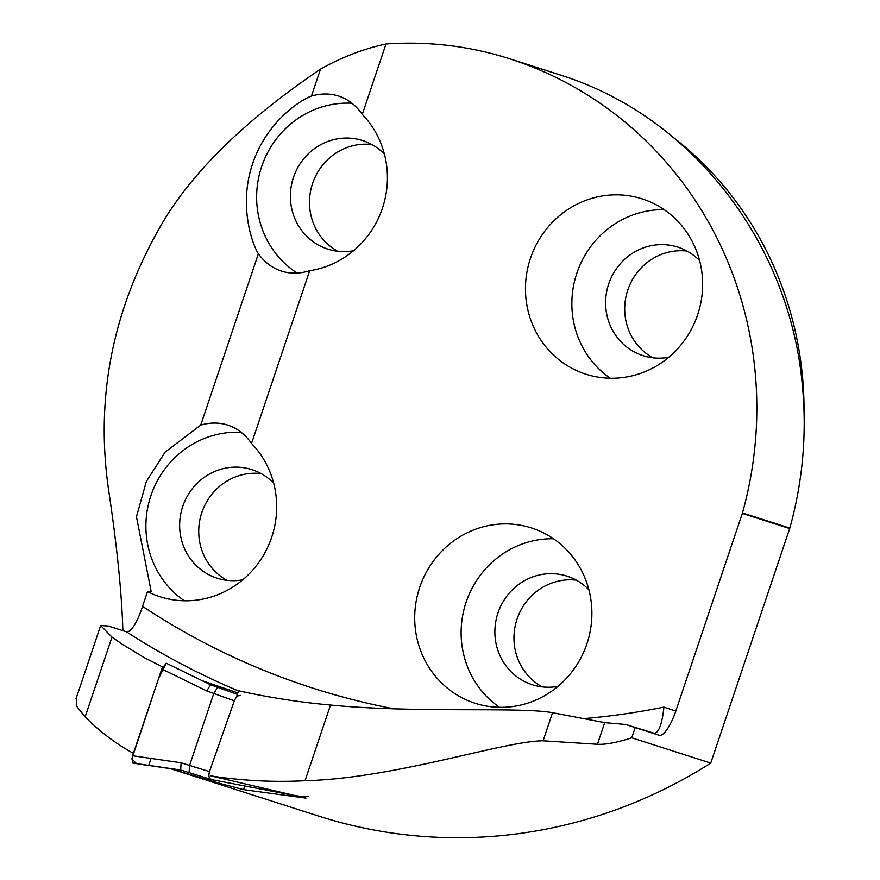 <?xml version="1.0" encoding="UTF-8"?>
<svg xmlns="http://www.w3.org/2000/svg" width="880" height="880" viewBox="0 0 880 880"><rect width="100%" height="100%" fill="white"/><g stroke="black" fill="none" stroke-linecap="round" stroke-linejoin="round"><path stroke-width="1.32" d="M385.979 44C364.023 48.653 342.21 57.013 320.529 69.091L311.465 96.03C299.838 100.199 266.354 122.397 252.659 163.614C238.568 204.765 251.757 243.155 258.379 253.759C264.671 262.35 272.382 268.136 281.523 271.117C290.422 273.911 299.805 273.779 309.672 270.721A92.07 88.231 -72.3 0 0 382.415 208.252A92.07 88.231 -72.3 0 0 362.285 114.389L385.979 44A355.993 341.154 107.7 0 1 509.52 58.729L558.239 74.316A355.993 341.154 107.7 0 1 563.332 75.988C693.891 118.239 789.855 244.508 802.34 385.275A376.53 360.844 107.7 0 1 789.822 528.099A8.767 8.404 107.7 0 1 789.679 528.561L710.754 763.081L631.73 737.803C617.067 742.555 605.627 744.711 597.432 744.282L543.103 740.795C503.052 741.092 395.725 778.36 305.03 780.736A493.658 473.077 -72.3 0 1 211.068 775.929L305.954 798.127L243.705 789.657L244.497 785.928M710.754 763.081A493.658 473.077 107.7 0 1 318.813 816.123L170.918 768.812L218.207 782.969L243.705 789.657M76.428 697.543L76.307 705.837L85.129 716.903C99.935 731.72 116.028 743.853 133.397 753.302M509.52 58.729A355.993 341.154 107.7 0 1 514.613 60.412A376.53 360.844 107.7 0 1 742.456 512.952A8.767 8.404 107.7 0 1 742.324 513.414L675.785 711.117A28.061 8.019 108.7 0 1 659.197 735.273L635.173 727.584A178.871 0.803 18.6 0 0 625.812 724.493L604.714 722.645L552.563 712.712C519.387 706.607 416.152 713.383 330.506 705.034L305.03 780.736M236.456 697.202L238.535 690.756A778.624 746.174 -72.3 0 0 330.506 705.034M258.379 253.759L200.717 425.095L165.099 452.144L146.377 481.415L136.455 516.747L151.162 591.448L147.51 591.613L142.549 606.353C138.391 619.036 133.991 627.33 129.338 631.224L126.489 631.829L108.218 625.988L100.65 625.559L111.991 637.098L122.463 644.369L144.023 657.492L162.602 666.974M625.812 724.493L654.94 733.535M635.173 727.584L631.73 737.803M320.529 69.091C287.375 91.828 200.882 151.866 157.894 230.923C111.232 314.424 94.996 402.05 109.175 493.79C117.282 548.812 121.847 594.44 122.87 630.674M419.716 587.356A92.07 88.231 -72.3 0 0 475.255 703.307A92.07 88.231 -72.3 0 0 587.114 643.181A92.07 88.231 -72.3 0 0 532.664 528.352A92.07 88.231 -72.3 0 0 531.344 527.923A92.07 88.231 -72.3 0 0 419.716 587.356M309.672 270.721L251.537 443.454A92.07 88.231 107.7 0 1 263.131 555.874A92.07 88.231 107.7 0 1 160.028 596.75A92.07 88.231 107.7 0 1 147.51 591.613M530.464 258.291A92.07 88.231 107.7 0 1 642.092 198.858A92.07 88.231 107.7 0 1 643.412 199.287A92.07 88.231 107.7 0 1 697.862 314.116A92.07 88.231 107.7 0 1 585.992 374.231A92.07 88.231 107.7 0 1 530.464 258.291M659.197 735.273L653.873 733.469C658.757 733.051 662.101 724.262 663.916 707.113A750.563 719.29 -72.3 0 1 583.528 718.641M200.717 425.095C210.155 422.389 219.142 422.378 227.656 425.062L228.58 425.37C237.71 428.582 245.355 434.61 251.537 443.454M241.186 432.311A92.07 88.231 -72.3 0 0 150.931 495.572A92.07 88.231 -72.3 0 0 184.327 600.765M351.934 103.235A92.07 88.231 -72.3 0 0 261.272 167.717A92.07 88.231 -72.3 0 0 297.121 273.064M362.285 114.389C356.103 105.545 348.447 99.517 339.328 96.294L338.404 95.986C329.879 93.313 320.903 93.324 311.465 96.03M804.045 412.39A350.735 336.116 -72.3 0 0 671.891 136.29M553.465 538.758A92.07 88.231 -72.3 0 0 465.674 603.581A92.07 88.231 -72.3 0 0 499.543 707.322M588.885 589.743A56.991 54.615 -72.3 0 0 567.886 576.444A56.991 54.615 -72.3 0 0 567.072 576.169A56.991 54.615 -72.3 0 0 497.684 613.822A56.991 54.615 -72.3 0 0 532.345 684.739A56.991 54.615 -72.3 0 0 557.986 686.356M576.323 580.151A56.991 54.615 -72.3 0 0 516.769 619.927A56.991 54.615 -72.3 0 0 542.179 686.873M273.669 483.186A56.991 54.615 -72.3 0 0 252.67 469.887A56.991 54.615 -72.3 0 0 251.856 469.623A56.991 54.615 -72.3 0 0 182.468 507.265A56.991 54.615 -72.3 0 0 217.129 578.193A56.991 54.615 -72.3 0 0 242.759 579.81M261.096 473.594A56.991 54.615 -72.3 0 0 201.553 513.37A56.991 54.615 -72.3 0 0 226.963 580.327M384.406 154.121A56.991 54.615 -72.3 0 0 363.407 140.822A56.991 54.615 -72.3 0 0 362.593 140.547A56.991 54.615 -72.3 0 0 293.205 178.2A56.991 54.615 -72.3 0 0 327.866 249.117A56.991 54.615 -72.3 0 0 353.507 250.734M371.844 144.529A56.991 54.615 -72.3 0 0 312.301 184.305A56.991 54.615 -72.3 0 0 337.711 251.251M664.202 209.682A92.07 88.231 -72.3 0 0 576.411 274.505A92.07 88.231 -72.3 0 0 610.291 378.246M699.633 260.667A56.991 54.615 -72.3 0 0 678.634 247.368A56.991 54.615 -72.3 0 0 677.809 247.104A56.991 54.615 -72.3 0 0 608.432 284.746A56.991 54.615 -72.3 0 0 643.082 355.674A56.991 54.615 -72.3 0 0 668.723 357.291M687.06 251.075A56.991 54.615 -72.3 0 0 627.517 290.851A56.991 54.615 -72.3 0 0 652.927 357.808M202.147 680.691L237.842 692.89M308.484 796.631L303.578 796.829L293.04 795.223L211.607 779.625C209.011 778.745 208.296 776.072 209.473 771.617L234.311 700.821L206.734 690.932L161.777 668.998L166.276 663.19L210.562 684.794L206.734 690.932M189.079 772.552L189.585 765.38L213.785 693.462L217.602 687.313L237.369 694.386M180.818 770.022L132.66 763.026L181.962 770.385M132.66 763.026L132.583 755.744L161.777 668.998M240.757 695.607C238.205 695.068 236.06 696.806 234.311 700.821M132.583 755.744L181.115 762.795L180.675 770L211.607 779.625M148.665 765.578L136.51 763.631L131.835 758.934L158.62 678.37L166.309 663.212M151.074 758.428L148.742 765.358M238.48 690.932A778.624 746.174 107.7 0 1 126.489 631.829M789.679 528.561L742.324 513.414M111.991 637.098L85.129 716.903M142.549 606.353A750.563 719.29 -72.3 0 0 393.558 708.752M675.785 711.117L663.916 707.113M514.613 60.412L563.332 75.988M742.456 512.952L789.822 528.099M543.103 740.795L552.563 712.712M597.432 744.282L604.714 722.645M166.265 663.19L210.562 684.794L217.602 687.313M181.115 762.795L209.473 771.617M76.021 698.764L100.65 625.559"/></g></svg>

